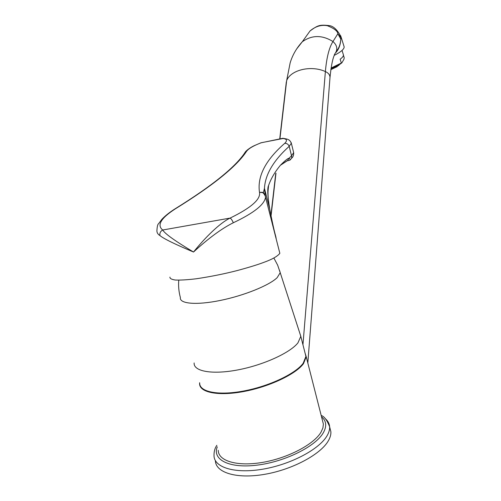 <?xml version="1.0" encoding="UTF-8"?>
<svg xmlns="http://www.w3.org/2000/svg" width="501" height="501" viewBox="0 0 501 501"><rect width="100%" height="100%" fill="white"/><g stroke="black" fill="none" stroke-linecap="round" stroke-linejoin="round"><path stroke-width="0.75" d="M279.52 252.047L279.846 253.318C277.479 256.393 271.974 259.468 263.338 262.543C257.451 264.766 248.759 267.434 237.255 270.546C224.454 273.853 210.827 276.59 196.379 278.756C187.637 279.808 180.648 280.234 175.413 280.04C171.567 279.477 169.739 278.493 169.939 277.091M276.189 238.344L275.769 237.305M265.161 195.058L263.363 192.697L262.549 192.346L265.223 195.284L265.53 197.143C264.634 204.471 253.894 213.013 233.309 222.763C221.83 228.456 208.566 238.207 193.524 252.028C174.649 244.081 163.451 238.595 159.938 235.558C157.765 234.243 156.763 232.52 156.926 230.397C157.182 226.358 157.746 224.116 158.617 223.678L161.798 219.419C164.961 215.987 169.282 212.524 174.761 209.023L175.1 208.992C212.931 185.595 236.779 166.326 246.649 151.189C248.784 148.465 253.569 145.685 260.996 142.848L261.171 142.735M291.037 142.328L291.344 143.236L289.196 146.323C273.477 160.514 265.223 174.517 264.447 188.326L269.732 209.111C268.392 201.408 267.822 195.346 268.035 190.925L268.574 185.552C267.221 188 267.609 195.847 269.732 209.111L269.732 209.111C274.485 233.572 275.393 234.412 275.995 237.58M264.447 188.326L263.363 192.697L259.505 192.309C260.864 199.273 251.064 207.865 230.103 218.092C220.152 222.751 205.26 237.361 193.524 252.028C175.1 241.031 164.835 233.685 162.725 230.003C156.719 225.25 160.846 218.248 175.1 208.992L173.703 209.694M279.846 253.318L265.53 197.143C265.73 197.2 264.923 194.457 262.549 192.346L259.505 192.309M286.854 160.902L288.582 160.564L287.386 160.621M289.046 160.42L289.472 160.264C290.699 160.019 290.536 159.387 288.989 158.354L288.939 158.335C287.969 158.203 285.113 160.527 280.366 165.305L286.334 161.234M293.48 151.878L293.661 152.617L291.538 155.798L288.939 158.335L287.599 160.564L288.989 158.354M287.599 160.564L280.366 165.305C274.798 172.081 270.866 178.826 268.574 185.552M264.447 188.332L265.192 195.158M290.267 159.631C291.576 158.779 292.002 157.502 291.538 155.798L289.196 146.323C288.294 144.219 286.797 143.23 284.706 143.361C265.561 160.069 257.151 176.352 259.48 192.209M260.695 142.891L282.213 138.426C286.879 138.771 287.712 140.412 284.706 143.361M285.307 139.028L282.564 138.282C286.447 138.852 288.432 139.378 288.507 139.854C289.296 139.829 290.242 140.956 291.344 143.236L293.661 152.617C293.818 155.197 293.085 157.107 291.457 158.335M244.15 153.726L245.578 151.646C248.628 148.402 253.368 146.067 254.251 145.666L261.015 142.779L283.741 138.364M279.639 270.596L280.222 272.694L277.172 277.648C269.338 285.351 244.112 295.621 220.215 300.462C196.273 305.36 179.258 303.775 180.385 297.581C178.826 291.876 178.281 286.071 178.757 280.165M194.131 362.949C193.399 371.36 212.055 374.848 237.8 369.913C263.507 365.054 290.148 352.81 297.951 342.847L300.807 336.353L305.917 356.418L303.174 363.275C295.546 373.733 269.125 386.302 243.499 391.037C217.841 395.846 199.116 391.832 199.692 382.902M299.773 333.077L300.807 336.353M305.172 353.487L305.917 356.418M199.642 382.72L199.592 383.371C199.01 392.346 217.816 396.391 243.58 391.557C269.313 386.81 295.834 374.178 303.487 363.663L306.236 356.781L323.389 424.103L322.901 427.998L321.009 432.188C313.927 444.349 288.125 458.033 262.693 462.367C237.224 466.794 218.192 461.001 218.248 450.318M305.096 353.192L306.236 356.781M322.481 420.539L323.389 424.103M215.405 460.688C215.524 472.618 236.566 479.219 264.641 474.328C292.684 469.543 320.884 454.238 328.418 440.667C330.234 437.486 331.055 434.511 330.885 431.749L329.883 427.804M343.993 46.336L344.162 46.887C344.168 49.192 340.855 52.016 334.23 55.354M335.833 52.586C338.833 49.355 340.492 44.858 340.805 39.091L341.093 37.569L340.674 35.734M336.409 51.296C338.989 48.165 340.455 44.094 340.805 39.091L337.856 33.749L341.093 37.569M296.367 49.33L302.291 41.771C311.866 34.926 322.087 34.845 332.965 41.533L337.856 33.749C337.618 31.068 334.129 28.394 327.397 25.726C321.266 24.574 315.48 26.321 310.031 30.962L310.031 30.962C317.709 25.401 319.35 24.549 328.725 25.551C333.152 25.82 337.261 29.584 341.037 36.836L344.162 46.887M331.092 68.017L341.945 62.738C339.465 64.811 335.82 66.771 330.998 68.618M341.945 62.738L343.987 59.149L344.2 57.678L343.448 55.273M343.291 54.434L343.442 54.922C343.548 56.093 342.452 57.527 340.148 59.231L341.275 62.8M330.842 69.664L337.298 66.583L337.586 65.637M330.936 69.783L330.885 69.401M337.943 65.437L338.325 65.806L338.62 65.055M339.609 64.447L338.325 65.806M233.309 222.763C232.295 220.308 231.23 218.755 230.103 218.092L162.725 230.003C160.47 231.237 159.543 233.084 159.938 235.558M173.772 209.65L174.786 209.011C212.618 185.583 236.215 166.464 245.578 151.646L246.649 151.189M217.284 446.854C212.042 459.68 229.195 468.667 257.132 465.135C284.994 461.753 315.511 446.46 323.277 432.839C327.003 426.219 326.414 420.853 321.51 416.744M216.845 445.301C214.854 448.188 213.914 451.626 214.021 455.628C213.952 467.483 234.913 474.027 263.063 469.136C291.175 464.352 319.544 449.103 327.134 435.632C328.963 432.482 329.79 429.539 329.633 426.802C329.401 423.564 327.892 420.802 325.099 418.51M332.965 41.533C337.455 45.578 337.981 49.818 334.555 54.252L334.104 55.73C332.439 59.669 331.067 66.946 329.99 77.567C330.046 75.031 328.512 73.027 325.381 71.555C326.602 57.628 329.126 47.62 332.965 41.533M279.959 138.639L286.66 80.592L290.16 62.85L286.66 80.592C290.636 69.921 311.04 64.98 325.381 71.555L302.948 344.763M270.822 217.891L270.872 217.453M271.035 216L275.982 173.139M280.222 272.682L300.807 336.265M273.878 258.034L277.642 265.129L280.222 272.694M330.885 431.749L329.633 426.802C327.003 420.082 324.185 416.306 321.191 415.473M290.16 62.85C292.509 55.047 296.554 48.021 302.291 41.771L310.031 30.962M270.678 217.334L270.728 216.895M270.909 215.349L275.744 173.471M279.765 138.671L286.34 81.782M307.827 363.025L329.99 77.567M342.039 50.438L343.442 54.922"/></g></svg>
